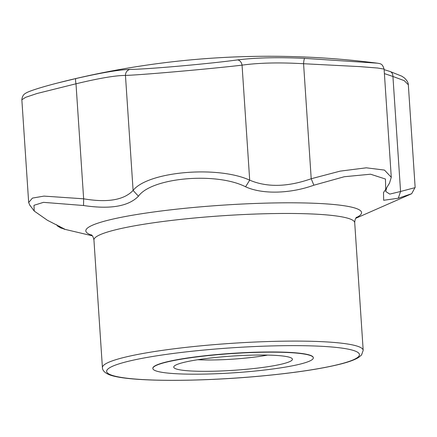 <?xml version="1.0" encoding="UTF-8"?>
<svg xmlns="http://www.w3.org/2000/svg" width="437" height="437" viewBox="0 0 437 437"><rect width="100%" height="100%" fill="white"/><g stroke="black" fill="none" stroke-linecap="round" stroke-linejoin="round"><path stroke-width="0.66" d="M377.005 63.136A849.708 849.708 0 0 0 57.285 83.09L75.983 78.534C101.373 72.728 119.405 69.68 130.062 69.39C145.27 69.461 208.411 63.895 237.428 59.924C255.754 57.657 278.178 57.138 304.693 58.372L377.317 63.174M384.128 69.647L389.924 71.444A6.031 4.589 106.5 0 1 392.929 76.464L384.391 73.591M377.011 63.136C381.288 63.769 382.408 63.96 384.096 69.09L377.672 68.025L359.673 66.604L303.573 63.726A6.031 0.907 -87.1 0 1 304.693 58.372M389.924 71.444L401.843 76.196L404.378 77.923C407.049 80.49 408.366 82.773 408.327 84.767L404.225 80.648L392.929 76.464L400.565 191.488L414.959 187.664M30.934 206.614L29.945 205.472L28.673 202.528L32.425 198.103L43.962 196.104L83.642 198.808C107.464 202.861 123.95 200.07 133.099 190.445C147.848 171.506 217.435 165.366 249.696 180.164C267.105 187.522 287.606 187.047 311.21 178.744L340.188 171.124L366.277 167.813L384.473 170.086L391.279 177.285L389.558 182.966M386.685 187.741L385.718 191.45L389.777 194.104L400.565 191.488L398.287 198.24L383.659 200.277L383.511 192.575L385.724 189.303L385.45 179.033L370.565 174.21L344.307 176.728L313.87 185.206C290.075 193.804 262.271 194.46 245.583 186.785C216.244 171.823 151.519 177.531 138.442 196.229C128.429 206.417 110.129 209.509 83.543 205.516L43.454 202.347L33.971 205.314L34.244 211.066L47.431 220.286L64.654 229.108L60.814 227.994L57.7 226.148M313.87 185.206L311.21 178.744L303.573 63.726C279.303 62.338 258.797 62.813 242.054 65.146C210.465 68.877 141.97 74.918 125.457 75.426A6.031 5.594 -90.5 0 1 130.062 69.39M138.442 196.229L133.099 190.445L125.457 75.426C115.69 75.432 99.204 78.218 76 83.789A6.031 1.191 -103 0 1 75.983 78.534M83.543 205.516L83.642 198.808L76 83.789L36.998 93.507L25.69 97.309L21.85 99.778C22.15 96.572 23.44 94.387 25.723 93.228C29.241 90.77 45.601 86.067 57.285 83.09M245.583 186.785L249.696 180.164L242.054 65.146A6.031 4.468 -97.5 0 0 237.428 59.924M152.846 368.506L152.83 368.309A80.413 9.663 -3.8 0 1 180.787 359.056A80.413 9.663 -3.8 0 1 266.27 351.993A80.413 9.663 -3.8 0 1 313.307 357.646L313.318 357.848A80.413 9.663 -3.8 0 1 285.361 367.102A80.413 9.663 -3.8 0 1 199.878 374.165A80.413 9.663 -3.8 0 1 152.846 368.506A80.413 9.663 -3.8 0 1 232.44 353.538A80.413 9.663 -3.8 0 1 313.318 357.848M355.713 218.336L411.649 193.733L398.287 198.24M60.814 227.994L59.53 226.202M271.748 366.08A59.476 7.145 -3.8 0 1 205.292 371.324A59.476 7.145 -3.8 0 1 174.117 366.228A59.476 7.145 -3.8 0 1 232.61 356.046A59.476 7.145 -3.8 0 1 291.932 358.4A59.476 7.145 -3.8 0 1 271.748 366.08M267.575 355.09A49.425 5.938 -3.8 0 1 264.554 355.631A49.425 5.938 -3.8 0 1 197.819 359.727M150.727 356.8A126.654 15.213 -3.8 0 1 357.264 352.031A126.654 15.213 -3.8 0 1 191.209 380.108A126.654 15.213 -3.8 0 1 150.727 356.8M147.848 352.621A130.674 15.699 -3.8 0 1 286.759 341.139A130.674 15.699 -3.8 0 1 363.191 350.337L361.563 354.953L358.826 357.308C355.259 359.591 349.474 361.765 341.477 363.824C323.172 368.506 297.717 372.45 265.122 375.662C198.294 382.228 122.835 382.091 107.622 373.968C104.214 372.231 102.482 370.128 102.416 367.654A130.674 15.699 -3.8 0 1 147.848 352.621M91.836 235.226A138.174 16.601 -3.8 0 1 133.859 214.993A138.174 16.601 -3.8 0 1 298.203 202.855A138.174 16.601 -3.8 0 1 356.166 217.67M102.416 367.654L93.939 240.022A130.674 15.699 -3.8 0 1 139.376 224.989A130.674 15.699 -3.8 0 1 278.282 213.507A130.674 15.699 -3.8 0 1 354.713 222.701L363.191 350.337M415.15 187.517L408.327 84.767M391.279 177.285L384.096 69.09M28.673 202.528L21.85 99.778M63.928 229.103L92.371 235.822M30.038 205.406L34.244 211.06M411.687 193.695L415.052 187.495M389.596 182.988L385.729 189.303M354.713 222.701C354.871 219.942 355.505 218.101 356.608 217.189M93.939 240.022C93.414 237.307 92.546 235.57 91.328 234.811M56.613 224.738L57.799 226.268"/></g></svg>
